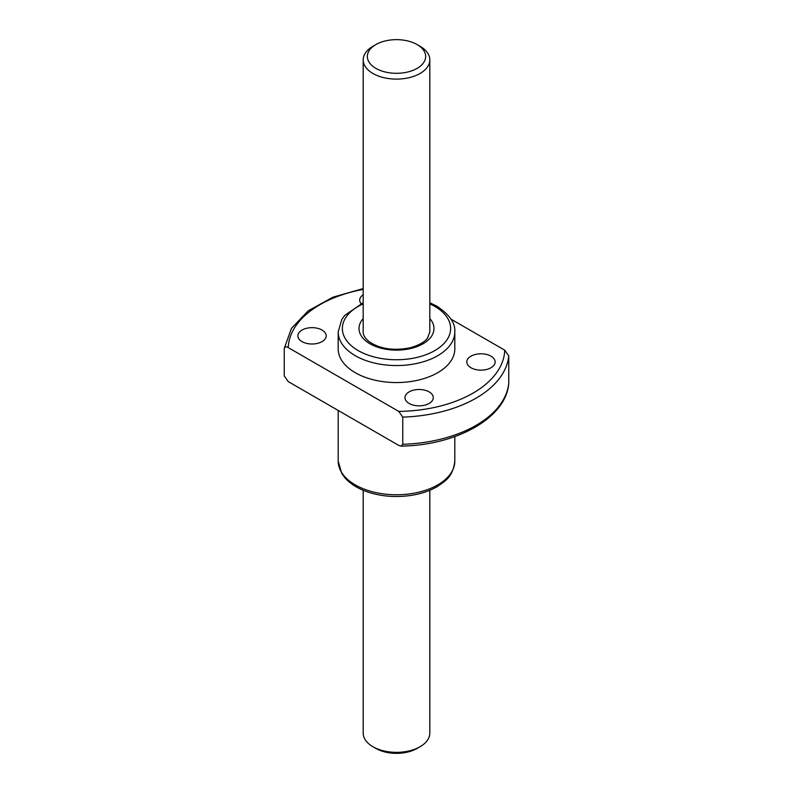 <?xml version="1.0" encoding="UTF-8"?>
<svg xmlns="http://www.w3.org/2000/svg" width="793" height="793" viewBox="0 0 793 793"><rect width="100%" height="100%" fill="white"/><g stroke="black" fill="none" stroke-linecap="round" stroke-linejoin="round"><path stroke-width="1.19" d="M284.241 348.682C284.746 346.68 286.085 346.323 288.246 347.602L398.74 411.398L402.755 417.108L402.755 444.318L401.08 446.122L398.74 445.398L288.246 381.602L284.241 375.892L284.251 348.424L291.477 328.322L308.259 310.797L332.882 297.206L363.184 288.583M401.08 446.122C456.629 445.379 506.311 417.752 508.749 383.366L508.759 383.108A112.437 64.917 180 0 1 402.755 444.318M451.009 319.163L504.754 350.189L508.759 355.908L508.759 383.108M454.805 331.9L454.805 348.9A58.305 33.663 180 0 1 396.5 382.553A58.305 33.663 180 0 1 338.195 348.9L338.195 331.9A58.305 33.663 180 0 0 396.5 365.553A58.305 33.663 180 0 0 454.805 331.9C455.539 323.227 449.562 314.652 436.864 306.187L429.816 302.718M490.986 356.186A14.155 8.178 180 0 1 495.129 361.965A14.155 8.178 180 0 1 480.974 370.143A14.155 8.178 180 0 1 466.809 361.965A14.155 8.178 180 0 1 475.552 354.412A14.155 8.178 180 0 1 490.986 356.186M322.037 330.047A14.155 8.178 180 0 1 326.191 335.826A14.155 8.178 180 0 1 312.026 344.003A14.155 8.178 180 0 1 297.871 335.826A14.155 8.178 180 0 1 306.613 328.282A14.155 8.178 180 0 1 322.037 330.047M361.083 303.64A14.155 8.178 180 0 1 359.705 300.131A14.155 8.178 180 0 1 363.184 294.758M429.142 391.891A14.155 8.178 180 0 1 433.295 397.67A14.155 8.178 180 0 1 419.13 405.838A14.155 8.178 180 0 1 404.975 397.67A14.155 8.178 180 0 1 413.718 390.116A14.155 8.178 180 0 1 429.142 391.891M420.062 46.281L417.108 44.577A29.153 16.831 180 0 1 417.108 68.376A29.153 16.831 180 0 1 375.892 68.376A29.153 16.831 180 0 1 375.892 44.577A29.153 16.831 180 0 1 417.108 44.577L420.062 46.281A33.316 19.23 180 0 1 429.816 59.881A33.316 19.23 180 0 1 396.5 79.112A33.316 19.23 180 0 1 363.184 59.881A33.316 19.23 180 0 1 372.938 46.281L375.892 44.577M429.816 490.282L429.816 733.119A33.316 19.23 180 0 1 420.062 746.719A33.316 19.23 180 0 1 372.938 746.719A33.316 19.23 180 0 1 363.184 733.119L363.184 490.282M420.062 746.719L417.108 748.423A29.153 16.831 180 0 1 375.892 748.423L372.938 746.719M508.759 355.908A112.437 64.917 180 0 1 402.755 417.108M288.246 347.602A108.274 62.508 180 0 1 363.184 289.415M504.754 350.189A108.274 62.508 180 0 1 398.74 411.398M429.816 303.858A54.132 31.254 180 0 1 434.782 306.395A54.132 31.254 180 0 1 433.186 351.477A54.132 31.254 180 0 1 355.224 348.722A54.132 31.254 180 0 1 363.184 303.858M429.816 318.588A37.479 21.639 180 0 1 396.5 350.139A37.479 21.639 180 0 1 363.184 318.588M454.805 461.1A58.305 33.663 180 0 1 396.5 494.763A58.305 33.663 180 0 1 338.195 461.1L341.753 473.441L344.767 477.614C350.793 484.493 359.477 489.608 370.807 492.968C384.892 496.953 399.394 497.578 414.313 494.862C422.927 493.206 430.51 490.48 437.052 486.704C445.656 480.806 452.962 476.791 454.805 461.1L454.805 436.606M363.184 302.718L344.777 315.366L341.763 319.539L338.195 331.9M429.816 59.881L429.816 331.9L427.496 338.086C426.456 339.543 422.818 344.37 409.555 347.909C393.477 350.912 380.105 348.9 369.449 341.872C365.097 338.403 363.016 335.082 363.184 331.9L363.184 59.881M338.195 410.447L338.195 461.1"/></g></svg>
